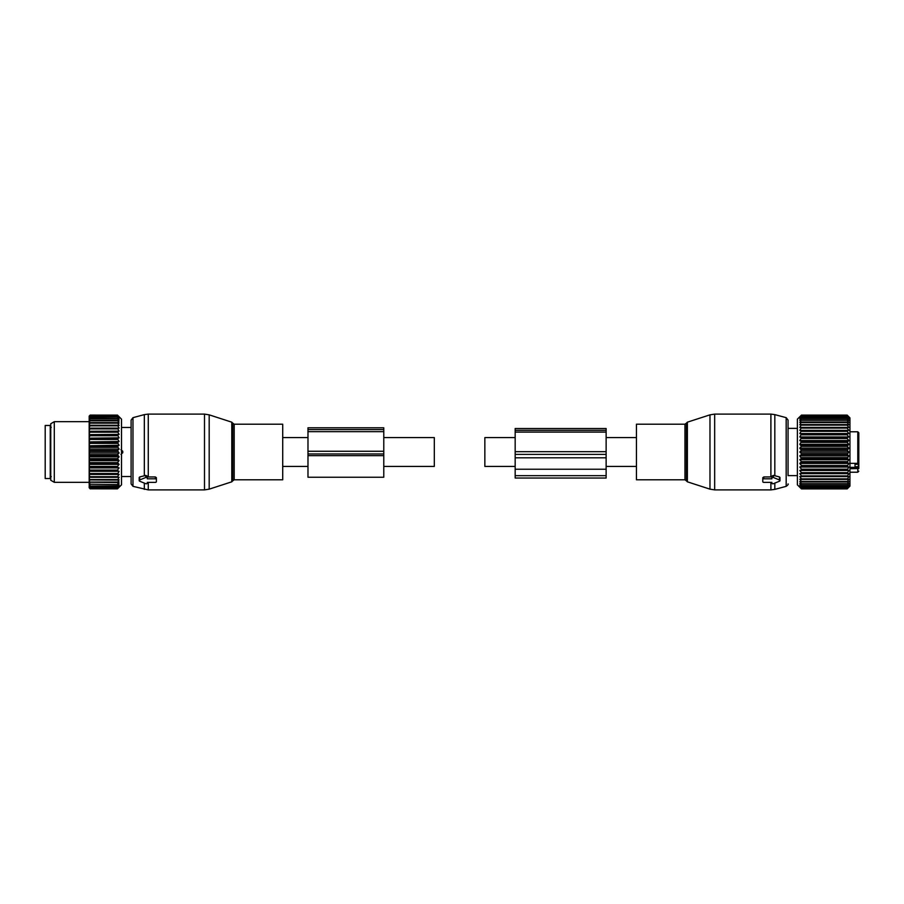 <?xml version="1.0" encoding="UTF-8"?>
<svg xmlns="http://www.w3.org/2000/svg" width="904" height="904" viewBox="0 0 904 904"><rect width="100%" height="100%" fill="white"/><g stroke="black" fill="none" stroke-linecap="round" stroke-linejoin="round"><path stroke-width="1.36" d="M515.167 466.407L484.849 466.407L484.849 437.592L515.167 437.592M636.45 479.798L636.45 424.202L684.961 424.202L684.961 479.798L636.45 479.798M797.396 475.628L788.051 475.628L788.051 420.1L788.051 428.372L797.396 428.372M771.88 478.114L771.88 476.182L773.395 475.38L779.463 476.928L779.463 479.967L773.395 477.493A1.006 0.712 180 0 0 771.88 478.114L771.88 478.804L763.801 478.804A1.006 0.712 180 0 0 762.784 479.515L762.784 481.662A1.006 0.712 180 0 0 763.801 482.374L771.88 482.374L771.88 483.064A1.006 0.712 180 0 0 773.395 483.685L779.463 481.21A1.006 0.712 180 0 0 779.463 479.967M779.463 478.171L779.463 476.928M762.784 479.854L762.784 477.707L763.801 476.95L771.88 476.928M762.784 477.707L762.784 479.515M771.88 483.064L771.88 482.374M849.952 467.368L857.794 467.368L857.794 466.746L855.014 466.746L855.014 463.356M858.8 468.193L858.8 464.283L858.8 468.543L849.952 468.724M857.794 466.746L858.8 464.667M858.8 460.701L858.8 464.283L855.014 464.283M858.8 461.289L858.8 432.801L857.794 431.784L849.952 431.784M858.8 461.752L857.794 463.356L849.952 463.356M847.172 453.605L801.441 453.605L799.803 452L848.822 452L847.172 454.452L801.441 454.452L799.803 455.876L801.441 458.486L847.172 458.486L848.822 455.876L847.172 454.452M848.822 452L847.172 450.395L848.822 448.124L847.172 446.35L848.822 444.293L847.172 442.372L848.822 440.553L847.172 438.508L847.172 437.728L848.822 436.96L847.172 434.813L847.172 434.067L848.822 433.547L847.172 431.332L847.172 430.632L848.822 430.349L847.172 428.089L847.172 427.456L848.822 427.422L847.172 425.151L848.822 424.79L847.172 422.53L848.822 422.496L847.172 420.27L848.822 420.552L847.172 418.394L848.822 418.993L847.172 416.665L848.822 417.829L847.172 415.716L848.822 417.083L847.172 415.207L848.822 416.767L847.172 415.117L849.952 417.885L849.952 486.115L847.172 488.883L848.822 487.233L847.172 488.793L848.822 486.917L847.172 488.284L848.822 486.171L847.172 487.335L848.822 485.007L847.172 485.956L848.822 483.448L847.172 484.16L848.822 481.504L847.172 481.979L848.822 479.21L847.172 479.425L848.822 476.577L847.172 476.544L848.822 473.651L847.172 473.368L848.822 470.453L847.172 469.933L848.822 467.04L847.172 466.272L848.822 463.447L847.172 462.441L848.822 459.707L847.172 458.486M799.803 452L801.441 450.395L847.172 450.395M801.441 458.486L799.803 459.707L801.441 461.628L799.803 463.447L801.441 465.492L801.441 466.272L799.803 467.04L801.441 469.187L801.441 469.933L799.803 470.453L801.441 472.668L801.441 473.368L799.803 473.651L801.441 475.911L801.441 476.544L799.803 476.577L801.441 478.849L799.803 479.21L801.441 481.47L799.803 481.504L801.441 483.73L799.803 483.448L801.441 485.606L799.803 485.007L801.441 487.335L799.803 486.171L801.441 488.284L799.803 486.917L801.441 488.793L799.803 487.233L801.441 488.883L797.396 484.849L797.396 419.151L801.441 415.117L799.803 416.767L801.441 415.207L799.803 417.083L801.441 415.716L799.803 417.829L801.441 416.665L799.803 418.993L801.441 418.043L799.803 420.552L801.441 419.84L799.803 422.496L801.441 422.021L799.803 424.79L801.441 424.575L799.803 427.422L801.441 427.456L799.803 430.349L801.441 430.632L799.803 433.547L801.441 434.067L799.803 436.96L801.441 437.728L799.803 440.553L801.441 441.559L799.803 444.293L801.441 446.35L847.172 446.35M801.441 453.605L801.441 454.452M801.441 446.35L799.803 448.124L801.441 450.395M801.441 449.548L847.172 449.548M801.441 445.514L847.172 445.514M799.803 444.293L848.822 444.293M801.441 442.372L847.172 442.372M801.441 441.559L847.172 441.559M799.803 440.553L848.822 440.553M801.441 438.508L847.172 438.508M801.441 437.728L847.172 437.728M799.803 436.96L848.822 436.96M801.441 434.813L847.172 434.813M801.441 434.067L847.172 434.067M799.803 433.547L848.822 433.547M801.441 431.332L847.172 431.332M801.441 430.632L847.172 430.632M799.803 430.349L848.822 430.349M801.441 428.089L847.172 428.089M801.441 427.456L847.172 427.456M799.803 427.422L848.822 427.422M801.441 425.151L847.172 425.151M801.441 424.575L847.172 424.575M801.441 422.53L847.172 422.53M801.441 422.021L847.172 422.021M801.441 420.27L847.172 420.27M801.441 419.84L847.172 419.84M801.441 418.394L847.172 418.394M801.441 418.043L847.172 418.043M801.441 416.925L847.172 416.925M801.441 416.665L847.172 416.665M801.441 415.874L847.172 415.874M801.441 415.716L847.172 415.716M801.441 415.275L847.172 415.275M801.441 415.207L847.172 415.207M801.441 415.117L847.172 415.117M801.441 469.187L847.172 469.187M799.803 467.04L848.822 467.04M801.441 466.272L847.172 466.272M801.441 465.492L847.172 465.492M799.803 463.447L848.822 463.447M801.441 462.441L847.172 462.441M801.441 461.628L847.172 461.628M799.803 459.707L848.822 459.707M801.441 457.65L847.172 457.65M799.803 455.876L848.822 455.876M799.803 448.124L848.822 448.124M801.441 488.883L847.172 488.883M801.441 488.793L847.172 488.793M801.441 488.725L847.172 488.725M801.441 488.284L847.172 488.284M801.441 488.126L847.172 488.126M801.441 487.335L847.172 487.335M801.441 487.075L847.172 487.075M801.441 485.956L847.172 485.956M801.441 485.606L847.172 485.606M801.441 484.16L847.172 484.16M801.441 483.73L847.172 483.73M801.441 481.979L847.172 481.979M801.441 481.47L847.172 481.47M801.441 479.425L847.172 479.425M801.441 478.849L847.172 478.849M799.803 476.577L848.822 476.577M801.441 476.544L847.172 476.544M801.441 475.911L847.172 475.911M799.803 473.651L848.822 473.651M801.441 473.368L847.172 473.368M801.441 472.668L847.172 472.668M799.803 470.453L848.822 470.453M801.441 469.933L847.172 469.933M515.167 451.684L515.167 428.519L606.132 428.519L606.132 451.684L515.167 451.684L515.167 478.035L606.132 478.035L606.132 475.673L515.167 475.673M606.132 451.684L606.132 457.808L515.167 457.808M606.132 475.673L606.132 457.808M383.782 437.592L434.315 437.592L434.315 466.407L383.782 466.407M282.715 444.18L282.715 479.798L234.192 479.798L234.192 424.202L282.715 424.202L282.715 444.18M132.978 486.341L132.978 417.659L131.103 420.1L131.103 483.9L132.978 486.341L148.267 489.9L204.496 489.9L204.496 414.1L209.186 414.846L209.186 489.154L204.496 489.9M132.978 417.659L144.335 414.62L144.335 475.798L139.702 476.928L139.702 478.171M144.335 475.798L145.759 475.38L147.284 476.182L147.284 478.804L155.364 478.804A1.006 0.712 180 0 1 156.381 479.515L156.381 481.662A1.006 0.712 180 0 1 155.364 482.374L147.284 482.374L147.284 483.064L147.284 482.374M144.335 414.62L148.267 414.1L148.267 476.95L147.284 476.928M148.267 476.95L155.364 476.95L156.381 477.707L156.381 479.854M156.381 477.707L156.381 479.515M139.702 476.928L139.702 479.967A1.006 0.712 180 0 0 139.702 481.21L145.759 483.685A1.006 0.712 180 0 0 147.284 483.064M139.702 479.967L145.759 477.493A1.006 0.712 180 0 1 147.284 478.114L147.284 478.804M147.284 476.182L147.284 478.114M50.251 425.468L50.251 478.532L45.2 478.532L45.2 425.468L50.251 425.468M119.068 417.185L117.463 415.106L121.509 419.151L121.509 484.849L117.463 488.849L90.174 488.804L117.463 488.804L119.102 487.03L117.463 488.454L90.174 488.318L89.168 487.143L90.174 488.849M117.463 484.646L90.174 484.239L117.463 484.646L119.102 483.877L117.463 486.013L90.174 486.013L89.168 484.713L90.174 487.38L117.463 487.38L119.102 485.335L117.463 486.013M117.463 488.318L119.102 486.397L117.463 487.38M89.168 487.719L90.174 488.804M89.168 486.137L89.168 487.143M119.068 419.298L117.463 418.462L119.102 421.004L117.463 420.349L119.102 423.038L117.463 422.631L119.102 425.422L117.463 425.264L119.102 428.123L117.463 428.225L119.102 431.129L117.463 431.468L119.102 434.372L117.463 434.96L119.102 437.841L117.463 438.666L119.102 441.48L117.463 442.531L119.102 445.243L117.463 446.508L119.102 449.085L117.463 450.554L119.102 452.972L117.463 454.622L119.102 456.836L117.463 458.656L119.102 460.656L117.463 462.611L119.102 464.362L117.463 466.43L117.463 467.21L119.102 467.91L117.463 470.08L117.463 470.814L119.102 471.278L117.463 474.193L119.102 474.408L89.168 474.408L89.168 484.713M89.168 474.408L89.168 472.148L90.174 474.193L117.463 474.193M119.102 471.278L89.168 471.278L89.168 472.148M89.168 471.278L89.168 468.758L90.174 470.814L117.463 470.814M119.102 467.91L89.168 467.91L89.168 468.758M89.168 467.91L89.168 465.164L90.174 467.21L117.463 467.21M119.102 464.362L89.168 464.362L89.168 465.164M89.168 464.362L89.168 461.413L90.174 463.413L117.463 463.413M119.102 460.656L89.168 460.656L89.168 461.413M89.168 460.656L89.168 457.548L90.174 459.492L117.463 459.492M119.102 456.836L89.168 456.836L89.168 457.548M89.168 456.836L89.168 453.616L90.174 455.469L117.463 455.469M119.102 452.972L89.168 452.972L89.168 453.616M89.168 452.972L89.168 449.661L90.174 451.412L117.463 451.412M119.102 449.085L89.168 449.085L89.168 449.661M89.168 449.085L89.168 445.74L90.174 447.356L117.463 447.356M119.102 445.243L89.168 445.74M89.168 445.243L89.168 441.886L90.174 443.356L117.463 443.356M119.102 441.48L89.168 441.886M89.168 441.48L89.168 438.157L90.174 439.468L117.463 439.468M119.102 437.841L89.168 438.157M89.168 437.841L89.168 434.609L90.174 435.728L117.463 435.728M119.102 434.372L89.168 434.609M89.168 434.372L89.168 431.264L90.174 432.18L117.463 432.18M119.102 431.129L89.168 431.264M89.168 431.129L89.168 428.168L90.174 428.88L117.463 428.88M119.102 428.123L89.168 428.168M89.168 428.123L89.168 416.122L90.174 415.106L117.463 415.117L90.174 415.106L89.168 416.122M119.102 417.23L117.463 415.908L119.068 418.032M119.102 418.077L117.463 416.97L90.174 417.252L117.463 416.97M119.102 419.343L117.463 417.252M119.102 474.408L117.463 476.668L90.174 476.668L90.174 477.301L117.463 477.301L117.463 476.668M117.463 484.239L119.102 482.024L117.463 482.555L119.102 479.821L117.463 480.092L119.102 477.267L117.463 477.301M89.168 484.171L90.174 484.646M117.463 486.341L90.174 486.013M89.168 485.731L90.174 486.341M117.463 487.606L90.174 487.38M89.168 486.872L90.174 487.606M117.463 488.454L90.174 488.318M89.168 487.584L90.174 488.454M89.168 482.894L90.174 484.239M117.463 482.555L89.168 482.239M89.168 480.691L90.174 482.555M117.463 482.069L90.174 482.069M117.463 480.092L89.168 479.922M89.168 478.148L90.174 480.092M117.463 479.538L90.174 479.538M89.168 477.278L90.174 477.301M89.168 475.289L90.174 476.668M89.168 474.317L90.174 474.193M117.463 473.504L90.174 473.504M89.168 471.097L90.174 470.814M117.463 470.08L90.174 470.08M89.168 467.639L90.174 467.21M117.463 466.43L90.174 466.43M89.168 463.989L90.174 463.413M117.463 462.611L90.174 462.611M89.168 460.204L90.174 459.492M117.463 458.656L90.174 458.656M89.168 456.305L90.174 455.469M117.463 454.622L90.174 454.622M89.168 452.362L90.174 451.412M117.463 450.554L90.174 450.554M89.168 448.418L90.174 447.356M117.463 446.508L90.174 446.508M89.168 444.508L90.174 443.356M117.463 442.531L90.174 442.531M89.168 440.689L90.174 439.468M117.463 438.666L90.174 438.666M89.168 437.016L90.174 435.728M117.463 434.96L90.174 434.96M89.168 433.524L90.174 432.18M117.463 431.468L90.174 431.468M89.168 430.247L90.174 428.88M117.463 428.225L90.174 428.225M117.463 425.852L90.174 425.852L89.168 427.242M89.168 425.355L90.174 425.852M117.463 425.264L90.174 425.264M117.463 423.151L90.174 423.151L89.168 424.541M89.168 422.88L90.174 423.151M117.463 422.631L90.174 422.631M117.463 420.801L90.174 420.801L89.168 422.168M89.168 420.744L90.174 420.801M117.463 420.349L90.174 420.349M117.463 418.823L90.174 418.823L89.168 420.157M89.168 419.004L90.174 418.823M117.463 418.462L90.174 418.462M89.168 418.529L90.174 417.252M89.168 417.648L90.174 416.97M117.463 416.1L90.174 416.1L89.168 417.309M89.168 416.721L90.174 416.1M117.463 415.908L90.174 415.908M117.463 415.388L90.174 415.388L89.168 416.518M89.168 416.213L90.174 415.388M117.463 415.286L90.174 415.286M89.168 482.318L54.296 482.318L54.296 421.682L89.168 421.682M54.296 421.682L50.76 423.727L50.76 480.273L54.296 482.318M120.944 454.35L122.752 452.757L122.752 451.243L120.944 449.65M307.981 451.265L307.981 477.233L383.782 477.233L383.782 427.795L307.981 427.795L307.981 451.265L383.782 451.265M684.961 479.798L686.407 480.838L686.407 423.162L684.961 424.202M788.051 483.9C788.582 484.182 787.96 484.996 786.175 486.341L786.175 417.659L788.051 420.1M686.407 480.838L687.379 481.821L687.379 422.179L709.979 414.846L709.979 489.154L714.668 489.9L714.668 414.1L709.979 414.846M786.175 486.341L774.818 489.38L774.818 483.098M774.818 475.798L774.818 414.62L786.175 417.659M774.818 489.38L770.897 489.9L770.897 482.374M770.897 476.95L770.897 414.1L774.818 414.62M763.801 476.95L763.801 478.804M773.395 475.38L773.395 477.493M858.8 471.199L857.794 472.216L857.794 467.368A1.006 0.712 0 0 1 858.8 468.08M857.794 463.356L857.794 431.784M606.132 454.384L515.167 454.384M606.132 430.293L515.167 430.293M606.132 432.078L515.167 432.078M606.132 469.244L515.167 469.244M234.192 424.202L232.757 423.162L232.757 480.838L234.192 479.798M232.757 423.162L231.786 422.179L231.786 481.821L209.186 489.154M144.335 483.098L144.335 489.38M148.267 482.374L148.267 489.9M145.759 475.38L145.759 477.493M155.364 476.95L155.364 478.804M122.752 451.243L121.509 451.243M122.752 452.757L121.509 452.757M307.981 453.966L383.782 453.966M307.981 455.661L383.782 455.661M307.981 429.581L383.782 429.581M307.981 431.649L383.782 431.649M636.45 437.592L606.132 437.592M636.45 466.407L606.132 466.407M687.379 481.821L709.979 489.154M686.407 423.162L687.379 422.179M770.897 489.9L714.668 489.9M770.897 414.1L714.668 414.1M779.971 477.459L779.971 480.589M857.794 472.216L849.952 472.216M282.715 466.407L307.981 466.407M282.715 437.592L307.981 437.592M232.757 480.838L231.786 481.821M231.786 422.179L209.186 414.846M148.267 414.1L204.496 414.1M139.193 477.459L139.193 480.589M51.268 476.634L50.251 477.651M51.268 427.366L50.251 426.349M121.509 476.51L131.103 476.51M121.509 427.49L131.103 427.49"/></g></svg>
